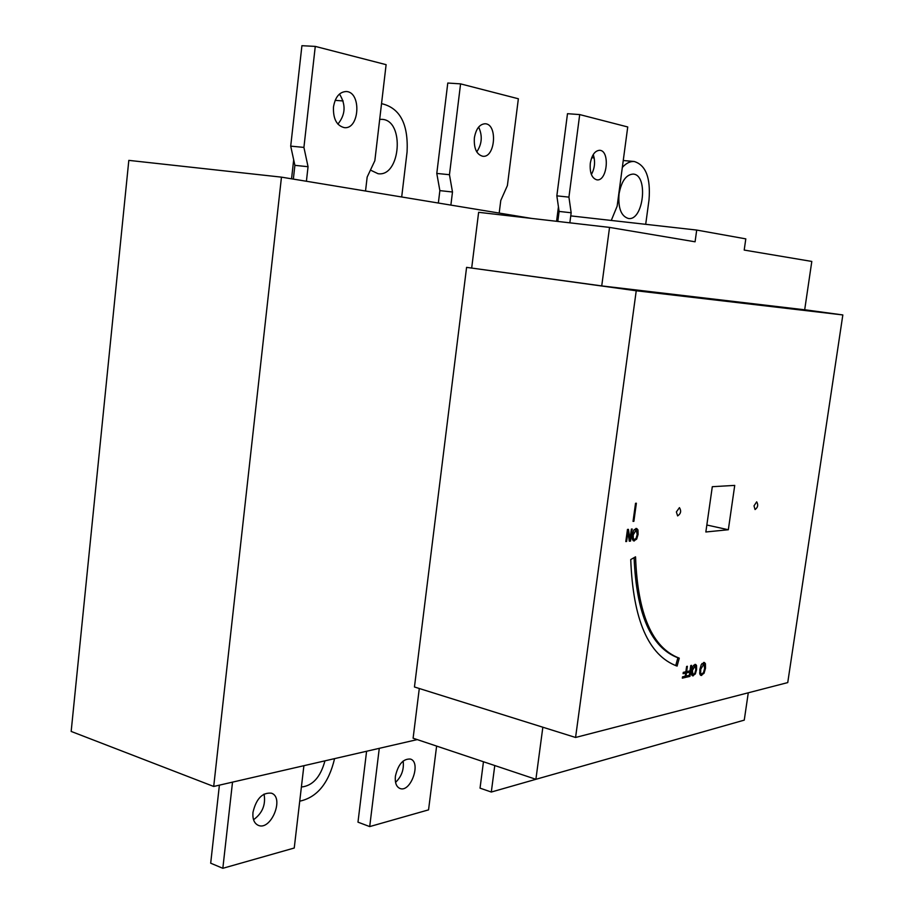 <?xml version="1.0" encoding="UTF-8"?>
<svg xmlns="http://www.w3.org/2000/svg" width="914" height="914" viewBox="0 0 914 914"><rect width="100%" height="100%" fill="white"/><g stroke="black" fill="none" stroke-linecap="round" stroke-linejoin="round"><path stroke-width="1.37" d="M333.473 107.018C335.198 97.078 339.425 91.914 346.166 91.526C361.693 91.811 359.625 129.754 344.281 127.629C336.649 125.686 333.05 118.82 333.473 107.018M337.883 124.121C345.549 114.673 346.075 104.653 339.471 94.039M252.984 812.295C256.251 798.665 262.409 792.301 271.469 793.192C284.745 797.534 270.864 831.294 258.182 825.296C254.161 823.331 252.424 818.99 252.984 812.295M253.544 819.732C262.421 813.22 265.917 804.674 264.055 794.072M474.366 137.911C475.988 128.828 479.599 124.11 485.197 123.756C497.89 124.03 495.251 158.156 482.729 156.26C476.582 154.546 473.783 148.434 474.366 137.911M476.754 151.884C482.021 144.035 482.649 135.752 478.639 127.057M395.396 776.26C398.138 764.344 403.154 758.609 410.432 759.054C421.594 762.23 410.58 793.112 399.898 788.451C396.31 786.771 394.814 782.715 395.396 776.26M395.568 782.373C401.634 776.489 404.171 769.371 403.143 761.031M590.295 163.332C591.815 154.992 594.945 150.65 599.664 150.296C610.244 150.536 607.307 181.543 596.911 179.852C591.849 178.344 589.644 172.837 590.295 163.332M591.381 174.505C594.854 168.142 595.471 161.492 593.243 154.569M633.036 521.391L635.538 503.283L636.373 503.226L633.882 521.311L633.036 521.391M633.882 521.311L633.082 521.14M625.804 541.568L627.472 529.446L628.455 529.355L629.94 539.511L631.38 529.092L632.191 529.023L630.523 541.088L629.289 541.214L627.941 531.902L626.627 541.488L625.804 541.568M626.627 541.488L625.839 541.305M627.941 531.902L627.164 531.72M630.523 541.088L629.22 540.791M629.14 540.185L629.255 539.351M629.94 539.511L629.003 539.294M627.381 531.765L627.267 530.943M691.487 674.144L693.452 674.589L694.88 673.161L695.817 669.734L695.154 665.666L692.355 670.522L693.018 674.589M695.154 665.666L693.566 665.266M695.326 673.949L692.595 675.846L691.647 674.783L691.567 670.693L692.858 666.306L695.588 664.398L696.537 665.483L696.605 669.562L695.326 673.949L694.549 673.732M692.001 675.435L693.212 674.612M695.314 665.735L694.8 664.432M679.273 658.16L677.091 666.1C648.506 655.532 633.059 620.012 630.74 559.562L635.55 556.82C637.652 614.094 652.23 647.866 679.273 658.16L677.88 657.772C651.031 647.603 636.43 614.231 634.099 557.643M675.709 665.643L677.88 657.772M699.713 673.424L701.929 674.006L703.54 672.396L704.603 668.511L703.86 663.895L700.707 669.391L700.695 673.047L701.438 674.006M703.86 663.895L702.009 663.518M704.031 673.287L700.969 675.446L699.896 674.235L699.816 669.596L701.278 664.615L704.34 662.456L705.425 663.701L705.494 668.317L704.031 673.287L703.163 673.047M701.735 675.446L700.375 675.069L701.918 674.018M704.226 664.124L703.563 662.467M686.494 677.183L686.677 675.88L689.362 675.263L689.807 672.156L687.237 672.738L687.431 671.424L689.99 670.853L690.756 665.541L691.521 665.369L689.944 676.394L686.494 677.183M686.597 676.463L688.642 675.435M689.944 676.394L688.55 676.006M689.133 671.973L689.27 671.013M687.339 672.019L689.807 672.156M682.335 678.142L682.518 676.828L685.226 676.211L685.671 673.092L683.078 673.675L683.272 672.361L685.854 671.779L686.62 666.443L687.385 666.283L685.808 677.343L682.335 678.142M682.438 677.411L684.506 676.371M685.808 677.343L684.415 676.954M684.997 672.91L685.134 671.939M683.181 672.955L685.671 673.092M632.317 539.032L633.059 539.237M633.253 538.472L634.533 539.58L636.144 538.186L637.184 534.507L636.224 529.823L633.219 534.884L633.253 538.472L632.191 538.22M635.059 529.617L634.27 529.492M636.67 539.123L633.768 540.928L632.465 539.546L632.317 534.964L633.745 530.246L636.635 528.452L637.949 529.869L638.086 534.416L636.67 539.123L635.687 538.894M633.116 540.585L634.659 539.557M636.624 530.017L635.813 528.463M787.742 682.587L575.569 737.472L636.235 290.766L842.834 314.942L787.742 682.587M676.371 511.943L679.445 507.636C681.478 510.983 680.873 513.737 677.628 515.907L676.371 511.943M754.004 505.842L756.689 501.843C758.437 504.905 757.889 507.476 755.055 509.544L754.004 505.842M705.848 531.982L712.303 486.694L734.73 485.403L728.332 529.743L705.848 531.982M728.332 529.743L706.842 525.013M804.686 309.8L601.732 285.911L609.547 227.403L695.074 241.799L696.708 230.065L745.801 238.874L744.202 250.07L811.803 261.438L804.686 309.8M575.569 737.472L414.453 686.985L466.586 267.368L601.732 285.911M466.586 267.368L636.235 290.766M804.686 309.743L842.834 314.942M471.693 267.973L478.628 212.311L609.547 227.403M571.159 212.768L568.931 197.127L579.705 114.581L567.491 113.69L556.843 195.847L559.105 211.431L571.159 212.768L569.845 222.822L570.759 215.887L696.708 230.065M748.28 692.801L744.259 720.129L535.901 779.299L542.847 727.213M419.298 688.505L413.105 738.215L535.901 779.299M232.522 782.121L222.833 868.3L294.239 848.021L303.894 765.692M222.833 868.3L210.688 863.193L219.394 785.149M379.276 748.338L369.702 826.587L428.552 809.861L436.618 746.075M369.702 826.587L357.98 822.154L366.594 751.251M494.771 765.532L491.309 792.038L540.665 777.94M491.309 792.038L480.044 788.142L483.46 761.75M306.407 181.258L308.052 166.714L303.916 147.405L315.273 46.397L386.108 64.666L374.843 160.715L367.165 177.053L365.531 191.015M315.273 46.397L301.917 45.7L290.709 146.137L294.891 165.343L308.052 166.714M294.891 165.343L293.348 179.098M290.709 146.137L303.916 147.405M450.876 205.09L452.487 191.997L449.459 174.711L460.576 83.871L518.364 98.769L507.396 185.576L500.781 200.452L499.193 213.065M460.576 83.871L447.78 83.037L436.789 173.432L439.863 190.626L452.487 191.997M439.863 190.626L438.354 203.034M436.789 173.432L449.459 174.711M579.705 114.581L627.735 126.966L617.144 206.176L611.272 220.445M559.105 211.431L557.803 221.439M556.843 195.847L568.931 197.127M324.95 760.848C320.517 777.106 312.668 785.834 301.392 787.011M299.735 801.178C317.112 797.408 328.72 783.229 334.581 758.62M417.23 739.597L213.705 786.463L281.466 177.145L531.548 218.412M281.466 177.145L128.817 160.373L71.166 731.429L213.705 786.463M379.698 119.391L381.972 119.346C404.971 120.088 400.663 177.259 378.042 173.706L370.444 170.084M619.041 193.985C621.406 181.223 626.101 174.585 633.128 174.083C648.643 174.585 643.582 221.177 628.375 218.48C621.109 216.218 618.001 208.061 619.041 193.985M291.555 178.801L293.68 159.813M381.515 103.853L382.578 103.899C400.275 108.503 408.432 124.521 407.073 151.93L401.692 196.978M556.569 221.291L558.443 206.85M622.32 167.468C626.136 163.195 630.1 161.207 634.213 161.492C645.832 165.08 650.768 177.887 649.009 199.926L645.695 224.33M692.355 673.732L691.418 673.481M692.355 670.522L691.624 670.316M693.28 675.846L692.069 675.515M696.605 669.562L695.874 669.356M696.537 665.483L695.154 665.106M700.695 673.047L699.644 672.75M700.707 669.391L699.884 669.162M705.494 668.317L704.66 668.088M705.425 663.701L704.043 663.324M633.219 534.884L632.351 534.679M634.339 540.962L633.288 540.711M638.086 534.416L637.218 534.222M637.949 529.869L636.487 529.526M632.694 539.214L634.156 539.557M634.762 529.492L636.224 529.823M335.152 100.357L343.15 100.951M381.515 103.819L382.578 103.899M591.701 157.699L594.203 157.916M623.257 160.521L634.213 161.492"/></g></svg>
